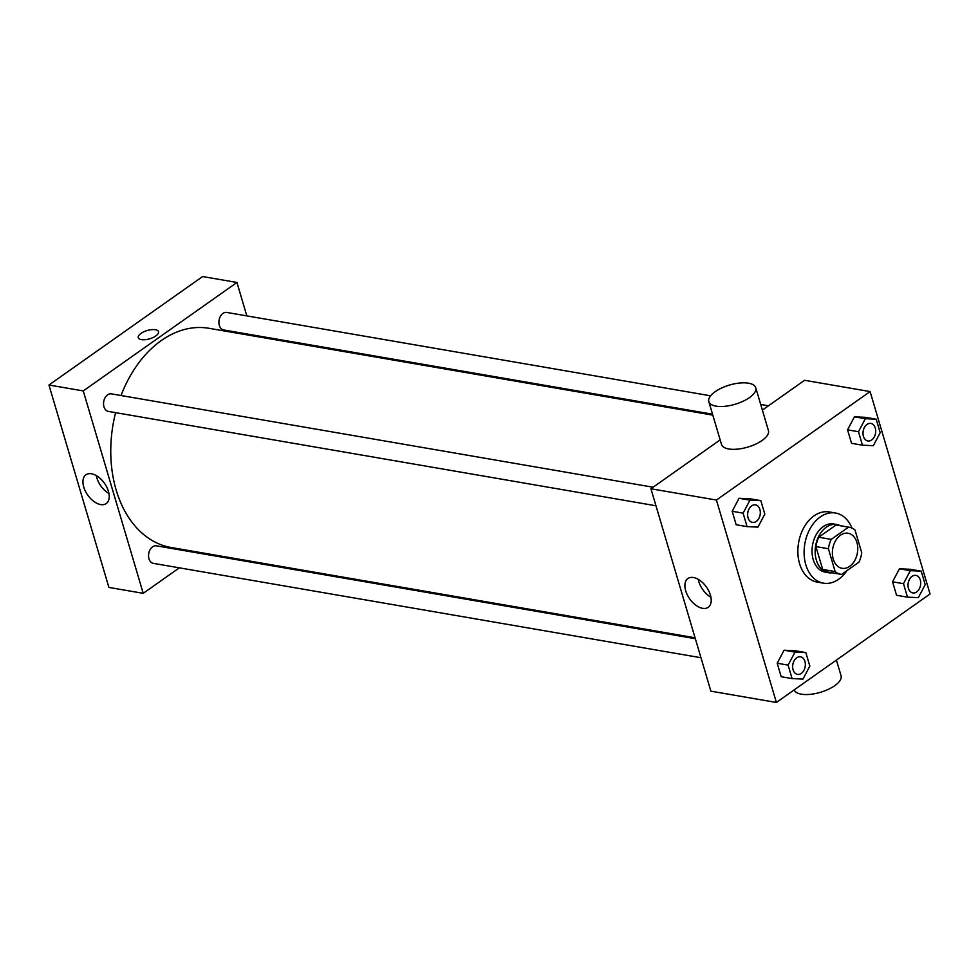 <?xml version="1.0" encoding="UTF-8"?>
<svg xmlns="http://www.w3.org/2000/svg" width="979" height="979" viewBox="0 0 979 979"><rect width="100%" height="100%" fill="white"/><g stroke="black" fill="none" stroke-linecap="round" stroke-linejoin="round"><path stroke-width="1.47" d="M840.459 535.207A17.793 12.507 -80.2 0 1 848.095 533.237A17.793 12.507 -80.2 0 1 857.396 552.902A17.793 12.507 -80.2 0 1 842.05 568.309A17.793 12.507 -80.2 0 1 832.407 554.041A17.793 12.507 -80.2 0 1 840.459 535.207M828.393 548.742L835.16 571.589A23.9 16.79 -80.2 0 0 841.01 574.33A23.9 16.79 -80.2 0 0 841.585 574.416L858.926 562.179A23.9 16.79 -80.2 0 0 861.753 552.817L854.985 529.969A23.9 16.79 -80.2 0 0 849.123 527.228A23.9 16.79 -80.2 0 0 848.548 527.143L831.208 539.38A23.9 16.79 -80.2 0 0 828.393 548.742L815.911 546.588L822.678 569.435L835.16 571.589M848.548 527.143L836.078 524.989L818.738 537.226L831.208 539.38M836.078 524.989A23.9 16.79 -80.2 0 1 836.653 525.074L849.123 527.228M829.115 572.262A23.9 16.79 -80.2 0 1 828.54 572.177A23.9 16.79 -80.2 0 1 822.678 569.435M815.911 546.588A23.9 16.79 -80.2 0 1 818.738 537.226M840.288 525.699A24.463 17.194 99.8 0 0 836.751 524.511A24.463 17.194 99.8 0 0 815.654 545.707A24.463 17.194 99.8 0 0 828.442 572.739A24.463 17.194 99.8 0 0 832.174 572.801M828.442 572.739L825.321 572.201A24.463 17.194 -80.2 0 1 812.068 552.572A24.463 17.194 -80.2 0 1 823.131 526.678A24.463 17.194 -80.2 0 1 833.631 523.973L836.751 524.511M846.933 570.647A35.587 25.013 -80.2 0 1 823.425 583.166A35.587 25.013 -80.2 0 1 804.151 554.616A35.587 25.013 -80.2 0 1 820.255 516.949A35.587 25.013 -80.2 0 1 835.515 513.02A35.587 25.013 -80.2 0 1 851.963 528.085M823.425 583.166L817.196 582.089A35.587 25.013 -80.2 0 1 797.909 553.539A35.587 25.013 -80.2 0 1 814.014 515.872A35.587 25.013 -80.2 0 1 829.286 511.944L835.515 513.02M921.215 571.161L910.299 569.276L899.432 568.799L892.567 581.795L896.556 595.281L907.472 597.153L918.339 597.643L925.204 584.647L921.215 571.161L910.348 570.671L903.482 583.68L907.472 597.153M805.839 652.589L794.924 650.717L784.069 650.227L777.191 663.224L781.193 676.709L792.109 678.594L802.964 679.083L809.841 666.075L805.839 652.589L794.985 652.112L788.107 665.108L792.109 678.594M776.384 702.457L930.05 593.984L870.098 391.576L716.42 500.049L776.384 702.457L710.876 691.162L650.925 488.754L716.42 500.049M876.205 419.196L865.289 417.323L854.422 416.834L847.557 429.83L851.546 443.316L862.462 445.2L873.329 445.678L880.194 432.681L876.205 419.196L865.338 418.718L858.473 431.715L862.462 445.2M760.83 500.636L749.914 498.752L739.047 498.274L732.182 511.271L736.171 524.756L747.087 526.629L757.954 527.118L764.819 514.122L760.83 500.636L749.963 500.147L743.098 513.155L747.087 526.629M762.372 410.091L804.591 380.293L870.098 391.576M720.152 439.889L650.925 488.754M693.499 577.524A17.598 10.243 54.8 0 1 708.784 590.961A17.598 10.243 54.8 0 1 708.209 607.298A17.598 10.243 54.8 0 1 689.681 598.83A17.598 10.243 54.8 0 1 687.907 578.54A17.598 10.243 54.8 0 1 693.499 577.524M755.739 387.721L768.429 430.54A24.463 10.01 163.5 0 1 747.809 447.085A24.463 10.01 163.5 0 1 721.499 444.442L708.82 401.623A24.463 10.01 163.5 0 1 715.123 391.71A24.463 10.01 163.5 0 1 739.696 383.034A24.463 10.01 163.5 0 1 755.739 387.721A24.463 10.01 163.5 0 1 735.119 404.266A24.463 10.01 163.5 0 1 708.82 401.623M794.214 689.865A24.463 10.01 -16.5 0 0 810.441 694.331A24.463 10.01 -16.5 0 0 834.757 685.667A24.463 10.01 -16.5 0 0 841.059 675.767L836.421 660.079M710.925 597.276A17.598 10.243 54.8 0 1 698.26 579.323M121.017 395.528A111.214 78.161 -80.2 0 1 161.254 340.582A111.214 78.161 -80.2 0 1 208.955 328.295L712.822 415.133M695.066 637.782L171.19 547.506A111.214 78.161 -80.2 0 1 115.595 412.648M653.103 487.224L111.386 393.864A8.897 6.253 99.8 0 0 103.713 401.574A8.897 6.253 99.8 0 0 108.375 411.4L655.967 505.776M712.553 414.203L223.738 329.972A8.897 6.253 -80.2 0 1 218.917 322.825A8.897 6.253 -80.2 0 1 222.943 313.415A8.897 6.253 -80.2 0 1 226.761 312.436L710.607 395.81M700.976 657.729L153.385 563.366A8.897 6.253 -80.2 0 1 148.563 556.231A8.897 6.253 -80.2 0 1 152.589 546.808A8.897 6.253 -80.2 0 1 156.407 545.829L695.335 638.7M252.741 335.846L252.472 334.916M246.83 315.887L236.93 282.466L83.264 390.927L143.215 593.335L179.341 567.832M199.9 553.319L200.891 552.621M143.215 593.335L108.902 587.424L48.95 385.016L202.616 276.543L236.93 282.466M48.95 385.016L83.264 390.927M91.524 473.775A17.598 10.243 54.8 0 1 106.809 487.224A17.598 10.243 54.8 0 1 106.234 503.549A17.598 10.243 54.8 0 1 87.718 495.08A17.598 10.243 54.8 0 1 85.932 474.803A17.598 10.243 54.8 0 1 91.524 473.775M138.272 337.682A10.561 4.32 163.5 0 1 140.988 333.411A10.561 4.32 163.5 0 1 151.598 329.654A10.561 4.32 163.5 0 1 158.525 331.673A10.561 4.32 163.5 0 1 149.628 338.82A10.561 4.32 163.5 0 1 138.272 337.682A10.561 4.32 163.5 0 1 140.988 333.398A10.561 4.32 163.5 0 1 151.598 329.654A10.561 4.32 163.5 0 1 158.537 331.685M108.95 493.538A17.598 10.243 54.8 0 1 96.285 475.586M751.652 505.849A8.897 6.253 -80.2 0 1 755.47 504.87A8.897 6.253 -80.2 0 1 755.482 504.87A8.897 6.253 -80.2 0 1 760.145 514.697A8.897 6.253 -80.2 0 1 752.472 522.407A8.897 6.253 -80.2 0 1 752.447 522.407A8.897 6.253 -80.2 0 1 747.626 515.26A8.897 6.253 -80.2 0 1 751.652 505.849M749.914 498.752L739.047 498.274L749.963 500.147M739.047 498.274L732.182 511.271L743.098 513.155M732.182 511.271L736.171 524.756M752.447 522.407L752.472 522.407A8.897 6.253 -80.2 0 1 747.65 515.272A8.897 6.253 -80.2 0 1 751.676 505.849A8.897 6.253 -80.2 0 1 755.494 504.87L755.494 504.87M797.493 674.372L797.457 674.36A8.897 6.253 -80.2 0 1 797.457 674.36A8.897 6.253 -80.2 0 1 792.647 667.225A8.897 6.253 -80.2 0 1 796.673 657.815A8.897 6.253 -80.2 0 1 800.479 656.823A8.897 6.253 -80.2 0 1 800.492 656.823A8.897 6.253 -80.2 0 1 805.166 666.662A8.897 6.253 -80.2 0 1 797.493 674.372A8.897 6.253 -80.2 0 1 792.672 667.225A8.897 6.253 -80.2 0 1 796.698 657.815A8.897 6.253 -80.2 0 1 800.504 656.836L800.479 656.823M794.924 650.717L784.069 650.227L794.985 652.112M784.069 650.227L777.191 663.224L788.107 665.108M777.191 663.224L781.193 676.709M867.822 440.966L867.847 440.966A8.897 6.253 -80.2 0 1 863.025 433.832A8.897 6.253 -80.2 0 1 867.051 424.421A8.897 6.253 -80.2 0 1 870.845 423.43A8.897 6.253 -80.2 0 1 870.857 423.43A8.897 6.253 -80.2 0 1 875.52 433.269A8.897 6.253 -80.2 0 1 867.847 440.966A8.897 6.253 -80.2 0 1 867.822 440.966A8.897 6.253 -80.2 0 1 863.001 433.832A8.897 6.253 -80.2 0 1 867.027 424.409A8.897 6.253 -80.2 0 1 870.869 423.43L870.845 423.43M865.289 417.323L854.422 416.834L865.338 418.718M854.422 416.834L847.557 429.83L858.473 431.715M847.557 429.83L851.546 443.316M912.832 592.931L912.856 592.931A8.897 6.253 -80.2 0 1 908.035 585.797A8.897 6.253 -80.2 0 1 912.061 576.374A8.897 6.253 -80.2 0 1 915.854 575.395A8.897 6.253 -80.2 0 1 915.867 575.395A8.897 6.253 -80.2 0 1 920.529 585.222A8.897 6.253 -80.2 0 1 912.856 592.931A8.897 6.253 -80.2 0 1 912.832 592.931A8.897 6.253 -80.2 0 1 908.01 585.785A8.897 6.253 -80.2 0 1 912.036 576.374A8.897 6.253 -80.2 0 1 915.879 575.395L915.879 575.395M910.299 569.276L899.432 568.799L910.348 570.671M899.432 568.799L892.567 581.795L903.482 583.68M892.567 581.795L896.556 595.281M828.54 572.177L841.01 574.33M760.695 404.449L768.466 405.783"/></g></svg>
